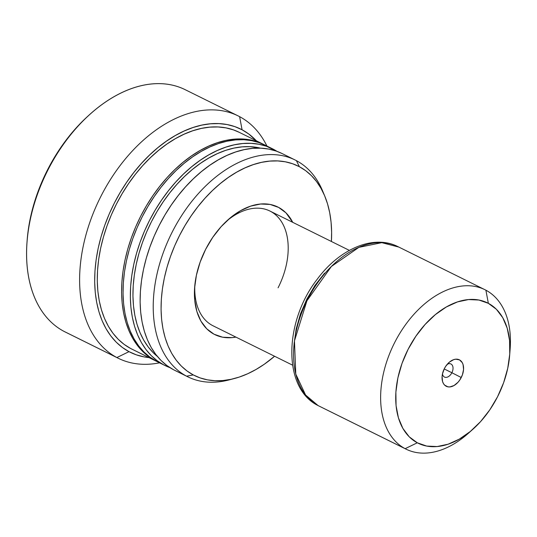 <?xml version="1.0" encoding="UTF-8"?>
<svg xmlns="http://www.w3.org/2000/svg" width="537" height="537" viewBox="0 0 537 537"><rect width="100%" height="100%" fill="white"/><g stroke="black" fill="none" stroke-linecap="round" stroke-linejoin="round"><path stroke-width="0.81" d="M292.551 365.147L213.068 325.805A64.037 41.409 -63.7 0 1 194.83 285.241A64.037 41.409 116.3 0 0 213.726 326.12M235.904 337.108A71.153 46.014 -63.7 0 1 194.642 287.335A71.153 46.014 -63.7 0 1 205.678 249.275L212.759 237.327L221.137 226.661L230.48 217.686L240.428 210.766L250.611 206.141L260.626 204.013L270.091 204.443L278.643 207.43L285.959 212.853L292.732 222.331A71.153 46.014 -63.7 0 0 228.138 219.693A71.153 46.014 -63.7 0 0 205.678 249.275L200.16 262.056L196.414 275.179L194.589 288.127L194.75 300.411L196.898 311.561L200.939 321.146L206.732 328.792L214.048 334.215L222.6 337.202L232.065 337.632L235.904 337.108M66.648 332.678A135.19 87.424 -63.7 0 1 63.863 331.302A135.19 87.424 116.3 0 0 65.246 332.007L118.261 358.26A135.19 87.424 -63.7 0 1 116.878 357.555L63.863 331.302L116.878 357.555A135.19 87.424 116.3 0 0 159.563 362.831A135.19 87.424 -63.7 0 1 118.261 358.26M239.623 116.663A135.19 87.424 -63.7 0 1 266.909 146.03A135.19 87.424 116.3 0 0 239.623 116.663L242.073 129.779A124.517 80.516 -63.7 0 1 256.344 140.795L248.772 134.015L242.073 129.779L234.823 126.618L227.104 124.557L218.982 123.611L210.531 123.799L201.852 125.108L193.005 127.531L184.09 131.041L175.196 135.613L166.396 141.197L157.777 147.735L149.427 155.173L141.426 163.429L133.854 172.437L126.772 182.097L120.261 192.32L114.381 203.013L109.179 214.068L104.722 225.379L101.037 236.844L98.164 248.336L96.136 259.76L94.968 271.004L94.673 281.952L95.257 292.504L96.707 302.553L99.009 312.01L102.151 320.784L106.091 328.785L110.797 335.934L116.22 342.17L122.315 347.426L129.021 351.654L116.878 357.555L129.021 351.654L136.27 354.816L143.99 356.877L148.997 357.602A124.517 80.516 -63.7 0 1 129.021 351.654A124.517 80.516 -63.7 0 1 114.381 203.013A124.517 80.516 -63.7 0 1 242.073 129.779L239.623 116.663A135.19 87.424 116.3 0 0 100.983 196.173A135.19 87.424 116.3 0 0 116.878 357.555A135.19 87.424 -63.7 0 1 100.439 197.24A135.19 87.424 -63.7 0 1 238.24 115.952A135.19 87.424 -63.7 0 1 239.623 116.663M264.775 144.99L257.733 141.922L250.235 139.915L242.341 139.002L234.139 139.177L225.701 140.452L217.116 142.808L208.457 146.218L199.811 150.655L191.259 156.079L182.889 162.436L174.78 169.658L167.007 177.68L159.65 186.426L152.776 195.81L146.447 205.745L140.734 216.136L135.686 226.869L131.35 237.864L127.772 248.993L124.98 260.163L123.013 271.259L121.879 282.18L121.59 292.813L122.154 303.063L123.564 312.829L125.799 322.019L128.853 330.537L132.679 338.31L137.25 345.257L142.527 351.312L148.447 356.42L154.958 360.528L130.639 348.486A120.959 78.221 116.3 0 0 131.874 349.117L156.193 361.159A120.959 78.221 -63.7 0 1 154.958 360.528L156.925 361.515A120.959 78.221 -63.7 0 1 156.193 361.159M272.293 148.695L264.996 145.084A120.959 78.221 116.3 0 0 141.708 217.814A120.959 78.221 116.3 0 0 156.415 361.247L163.711 364.865A120.959 78.221 -63.7 0 1 149.004 221.425A120.959 78.221 -63.7 0 1 272.293 148.695A120.959 78.221 -63.7 0 1 273.528 149.326A120.959 78.221 -63.7 0 1 277.052 151.38L266.493 146.259L258.988 144.252L251.101 143.339L242.892 143.513L234.461 144.789L225.869 147.138L217.21 150.555L208.564 154.992L200.012 160.415L191.642 166.765L183.533 173.995L175.76 182.016L168.403 190.763L161.53 200.147L155.2 210.081L149.487 220.465L144.44 231.205L140.103 242.194L136.526 253.33L133.74 264.499L131.766 275.595L130.632 286.51L130.343 297.149L130.907 307.399L132.317 317.166L134.559 326.348L137.606 334.873L141.432 342.64L146.004 349.587L151.28 355.648L157.2 360.757L163.711 364.865L156.415 361.247A120.959 78.221 116.3 0 0 157.65 361.884L164.946 365.496A120.959 78.221 -63.7 0 1 163.711 364.865L169.96 367.65A120.959 78.221 -63.7 0 1 164.946 365.496M324.704 195.918A116.851 75.563 -63.7 0 1 331.403 241.482L331.624 232.132L331.081 222.231L329.718 212.793L327.557 203.919L324.61 195.69L320.911 188.178L316.494 181.472L311.4 175.619L305.681 170.685L299.391 166.718L296.39 160.65L299.391 166.718A116.851 75.563 -63.7 0 1 324.704 195.918L322.596 190.87A120.959 78.221 116.3 0 0 296.39 160.65A120.959 78.221 116.3 0 0 172.35 231.789A120.959 78.221 116.3 0 0 186.574 376.182L173.478 369.698A120.959 78.221 116.3 0 0 174.72 370.335L187.809 376.813A120.959 78.221 -63.7 0 1 186.574 376.182A120.959 78.221 116.3 0 0 228.984 379.934L234.273 378.551A116.851 75.563 -63.7 0 1 193.3 374.927L186.574 376.182L193.3 374.927L200.1 377.894L207.349 379.834L214.968 380.72L222.895 380.545L231.044 379.317L239.341 377.041L247.711 373.745L256.062 369.456L264.318 364.22L274.575 356.259A116.851 75.563 -63.7 0 1 234.273 378.551M295.155 160.013L282.066 153.535A120.959 78.221 116.3 0 0 158.771 226.265A120.959 78.221 116.3 0 0 173.478 369.698L186.574 376.182A120.959 78.221 -63.7 0 1 171.86 232.743A120.959 78.221 -63.7 0 1 295.155 160.013A120.959 78.221 -63.7 0 1 296.39 160.65A120.959 78.221 -63.7 0 1 323.623 193.454M231.655 379.182A120.959 78.221 -63.7 0 1 187.809 376.813M299.391 166.718L292.591 163.751L285.342 161.812L277.716 160.925L269.796 161.1L261.647 162.328L253.35 164.604L244.979 167.9L236.629 172.189L228.373 177.425L220.284 183.567L212.451 190.541L204.946 198.294L197.831 206.745L191.192 215.807L185.084 225.406L179.559 235.441L174.679 245.812L170.498 256.431L167.041 267.184L164.342 277.971L162.442 288.691L161.342 299.243L161.066 309.513L161.61 319.421L162.973 328.852L165.134 337.726L168.081 345.956L171.78 353.467L176.196 360.173L181.291 366.026L187.01 370.96L193.3 374.927A116.851 75.563 -63.7 0 1 179.559 235.441A116.851 75.563 -63.7 0 1 299.391 166.718M173.478 369.698L166.967 365.59L161.046 360.481L155.777 354.427L151.206 347.479L147.373 339.706L144.325 331.188L142.09 322.005L140.681 312.239L140.117 301.989L140.405 291.349L141.54 280.435L143.507 269.332L146.299 258.163L149.877 247.033L154.206 236.045L159.261 225.305L164.973 214.921L171.296 204.986L178.177 195.602L185.533 186.856L193.307 178.828L201.415 171.605L209.786 165.255L218.337 159.831L226.976 155.394L235.642 151.978L244.228 149.622L252.665 148.353L260.868 148.172L268.762 149.091L276.26 151.092L282.113 153.555M260.499 148.158A117.402 75.918 116.3 0 0 150.588 223.405A117.402 75.918 116.3 0 0 157.368 356.44L153.26 352.749L148.145 346.868L143.701 340.129L139.989 332.584L137.029 324.314L134.854 315.4L133.491 305.922L132.941 295.968L133.223 285.65L134.324 275.051L136.237 264.278L138.942 253.437L142.412 242.637L146.621 231.971L151.521 221.546L157.066 211.464L163.208 201.825L169.88 192.716L177.022 184.225L184.567 176.438L192.441 169.424L200.563 163.261L208.859 157.999L217.25 153.689L225.654 150.373L233.991 148.091L242.18 146.856L250.141 146.682L260.499 148.158M157.703 361.911L149.904 357.139L143.983 352.03L138.714 345.976L134.136 339.028L130.31 331.262L127.262 322.737L125.02 313.554L123.611 303.788L123.047 293.538L123.335 282.898L124.47 271.984L126.443 260.881L129.229 249.718L132.807 238.582L137.143 227.594L142.191 216.854L147.91 206.47L154.233 196.535L161.107 187.151L168.47 178.405L176.237 170.377L184.352 163.154L192.716 156.804L201.268 151.38L209.913 146.943L218.572 143.527L227.164 141.177L235.602 139.902L243.805 139.721L251.692 140.64L259.196 142.647L265.05 145.104M263.539 144.359L239.22 132.317A120.959 78.221 116.3 0 0 115.932 205.047A120.959 78.221 116.3 0 0 130.639 348.486L154.958 360.528A120.959 78.221 -63.7 0 1 140.251 217.089A120.959 78.221 -63.7 0 1 263.539 144.359A120.959 78.221 -63.7 0 1 264.264 144.728M130.639 348.486L124.121 344.378L118.2 339.27L112.931 333.215L108.36 326.268L104.534 318.495L101.48 309.977L99.244 300.787L97.835 291.02L97.271 280.77L97.559 270.138L98.694 259.217L100.661 248.121L103.453 236.951L107.031 225.822L111.367 214.834L116.415 204.094L122.127 193.703L128.457 183.768L135.331 174.384L142.688 165.638L150.461 157.616L158.569 150.394L166.94 144.037L175.492 138.613L184.137 134.176L192.796 130.766L201.382 128.41L209.819 127.135L218.022 126.96L225.916 127.88L233.414 129.88L239.267 132.344M238.24 115.952L185.225 89.699A135.19 87.424 116.3 0 0 47.424 170.988A135.19 87.424 116.3 0 0 63.863 331.302A135.19 87.424 -63.7 0 1 26.998 242.234A135.19 87.424 -63.7 0 1 90.639 113.71A135.19 87.424 -63.7 0 1 186.601 90.411M90.639 113.71L89.115 115.059A131.632 85.121 116.3 0 0 27.152 240.2L26.998 242.234M27.078 241.207A131.632 85.121 -63.7 0 1 89.874 114.394M226.574 221.116A64.037 41.409 -63.7 0 1 269.896 211.028A64.037 41.409 -63.7 0 1 278.079 287.805A64.037 41.409 116.3 0 0 279.737 219.203A64.037 41.409 116.3 0 0 226.587 221.11M442.468 373.913A7.296 4.719 116.3 0 0 446.395 377.363A7.296 4.719 116.3 0 0 451.879 372.738L461.256 377.524A14.768 9.545 -63.7 0 1 448.791 386.942A14.768 9.545 -63.7 0 1 442.092 376.484A14.768 9.545 -63.7 0 1 444.381 368.583L445.851 366.106L449.523 362.032L453.705 359.636L455.779 359.193L459.518 359.904L462.243 362.616L463.082 364.603L463.559 369.469L462.404 374.873L459.786 380.008L458.048 382.223L454.047 385.519L449.858 386.922L447.892 386.828L444.596 385.083L443.394 383.499L442.555 381.512L442.079 376.645L442.454 373.96L444.381 368.583A14.768 9.545 -63.7 0 1 449.039 362.448A14.768 9.545 -63.7 0 1 461.531 361.576A14.768 9.545 -63.7 0 1 461.256 377.524L451.879 372.738A7.296 4.719 -63.7 0 1 444.475 377.061A7.296 4.719 -63.7 0 1 442.468 373.913M444.206 368.939L451.879 372.738L444.206 368.939M470.62 431.218A88.941 57.513 -63.7 0 1 406.059 449.154L318.085 405.576A7.115 5.424 117.9 0 1 317.971 405.516A7.115 5.424 -62.1 0 0 318.085 405.576A88.941 57.513 116.3 0 0 318.991 406.039L317.985 405.522C282.227 387.949 284.201 321.267 317.34 279.086C339.391 249.121 373.376 234.098 397.924 246.631A88.941 57.513 116.3 0 0 307.271 300.109A88.941 57.513 116.3 0 0 318.085 405.576L405.146 448.684L318.085 405.576L305.573 394.997L295.773 374.054L294.464 340.888L306.922 300.801L331.376 266.486L358.877 247.356L381.787 242.664L398.837 247.094M509.694 354.89A78.268 50.612 -63.7 0 1 472.849 429.298A78.268 50.612 -63.7 0 1 417.289 442.79L426.7 446.072L437.111 446.549L448.127 444.206L459.323 439.125L470.271 431.506L480.548 421.639L489.757 409.906L497.551 396.756L503.625 382.7L507.74 368.268L509.754 354.024L509.573 340.505L507.21 328.241L502.76 317.703L496.396 309.292L488.348 303.324L485.898 290.202L488.348 303.324A78.268 50.612 -63.7 0 1 509.694 354.89L510.15 348.802A88.941 57.513 116.3 0 0 485.898 290.202A88.941 57.513 -63.7 0 1 509.868 351.957M406.059 449.154A88.941 57.513 -63.7 0 1 405.146 448.684A88.941 57.513 116.3 0 0 468.284 433.359L472.849 429.298M417.289 442.79L405.146 448.684L417.289 442.79A78.268 50.612 -63.7 0 1 408.086 349.359A78.268 50.612 -63.7 0 1 488.348 303.324L478.937 300.042L468.526 299.565L457.511 301.908L446.314 306.989L435.366 314.608L425.089 324.476L415.88 336.209L408.086 349.359L402.012 363.415L397.897 377.847L395.883 392.091L396.064 405.603L398.427 417.867L402.878 428.412L409.241 436.823L417.289 442.79M485.898 290.202A88.941 57.513 116.3 0 0 394.688 342.512A88.941 57.513 116.3 0 0 405.146 448.684A88.941 57.513 -63.7 0 1 394.333 343.217A88.941 57.513 -63.7 0 1 484.992 289.738A88.941 57.513 -63.7 0 1 485.898 290.202M324.603 273.138L314.971 285.402L306.828 299.149L300.478 313.85L296.176 328.933L294.075 343.828M447.227 364.301A7.296 4.719 -63.7 0 1 450.946 363.992A7.296 4.719 -63.7 0 1 451.879 372.738A7.296 4.719 116.3 0 0 452.396 365.422A7.296 4.719 116.3 0 0 447.227 364.301M484.992 289.738L397.924 246.631M349.379 250.383L269.896 211.028"/></g></svg>
